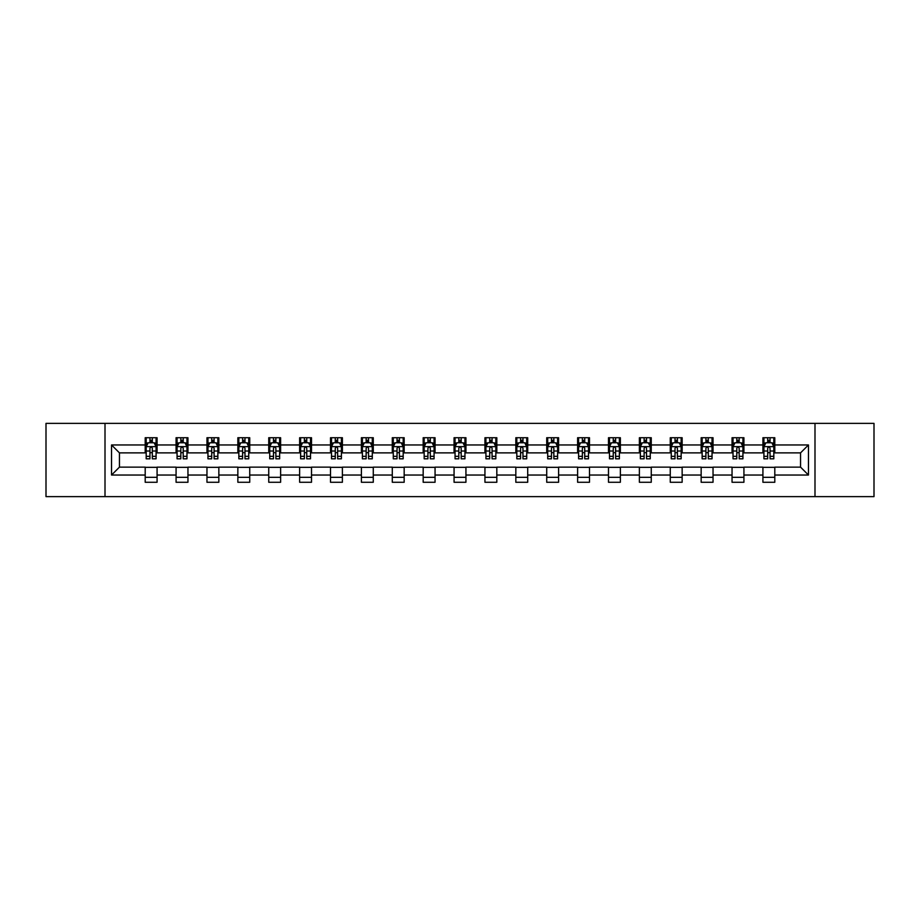 <?xml version="1.0" encoding="UTF-8"?>
<svg xmlns="http://www.w3.org/2000/svg" width="920" height="920" viewBox="0 0 920 920"><rect width="100%" height="100%" fill="white"/><g stroke="black" fill="none" stroke-linecap="round" stroke-linejoin="round"><path stroke-width="1.38" d="M814.994 496.627L874 496.627L874 423.372L814.994 423.372L814.994 496.627L105.006 496.627L105.006 423.372L46 423.372L46 496.627L105.006 496.627M814.994 423.372L105.006 423.372M774.801 444.958L774.801 437.724L762.921 437.724L762.921 444.958L743.923 444.958L743.923 437.724L732.044 437.724L732.044 444.958L713.034 444.958L713.034 437.724L701.155 437.724L701.155 444.958L682.145 444.958L682.145 437.724L670.266 437.724L670.266 444.958L651.256 444.958L651.256 437.724L639.377 437.724L639.377 444.958L620.367 444.958L620.367 437.724L608.488 437.724L608.488 444.958L589.49 444.958L589.49 437.724L577.61 437.724L577.61 444.958L558.601 444.958L558.601 437.724L546.721 437.724L546.721 444.958L527.712 444.958L527.712 437.724L515.832 437.724L515.832 444.958L496.823 444.958L496.823 437.724L484.943 437.724L484.943 444.958L465.934 444.958L465.934 437.724L454.066 437.724L454.066 444.958L435.056 444.958L435.056 437.724L423.177 437.724L423.177 444.958L404.167 444.958L404.167 437.724L392.288 437.724L392.288 444.958L373.278 444.958L373.278 437.724L361.399 437.724L361.399 444.958L342.389 444.958L342.389 437.724L330.51 437.724L330.51 444.958L311.512 444.958L311.512 437.724L299.632 437.724L299.632 444.958L280.623 444.958L280.623 437.724L268.743 437.724L268.743 444.958L249.734 444.958L249.734 437.724L237.855 437.724L237.855 444.958L218.845 444.958L218.845 437.724L206.965 437.724L206.965 444.958L187.956 444.958L187.956 437.724L176.077 437.724L176.077 444.958L157.078 444.958L157.078 437.724L145.199 437.724L145.199 444.958L111.538 444.958L111.538 475.042L119.45 467.13L145.199 467.13L145.199 482.275L157.078 482.275L157.078 467.13L176.077 467.13L176.077 482.275L187.956 482.275L187.956 467.13L206.965 467.13L206.965 482.275L218.845 482.275L218.845 467.13L237.855 467.13L237.855 482.275L249.734 482.275L249.734 467.13L268.743 467.13L268.743 482.275L280.623 482.275L280.623 467.13L299.632 467.13L299.632 482.275L311.512 482.275L311.512 467.13L330.51 467.13L330.51 482.275L342.389 482.275L342.389 467.13L361.399 467.13L361.399 482.275L373.278 482.275L373.278 467.13L392.288 467.13L392.288 482.275L404.167 482.275L404.167 467.13L423.177 467.13L423.177 482.275L435.056 482.275L435.056 467.13L454.066 467.13L454.066 482.275L465.934 482.275L465.934 467.13L484.943 467.13L484.943 482.275L496.823 482.275L496.823 467.13L515.832 467.13L515.832 482.275L527.712 482.275L527.712 467.13L546.721 467.13L546.721 482.275L558.601 482.275L558.601 467.13L577.61 467.13L577.61 482.275L589.49 482.275L589.49 467.13L608.488 467.13L608.488 482.275L620.367 482.275L620.367 467.13L639.377 467.13L639.377 482.275L651.256 482.275L651.256 467.13L670.266 467.13L670.266 482.275L682.145 482.275L682.145 467.13L701.155 467.13L701.155 482.275L713.034 482.275L713.034 467.13L732.044 467.13L732.044 482.275L743.923 482.275L743.923 467.13L762.921 467.13L762.921 482.275L774.801 482.275L774.801 467.13L800.549 467.13L800.549 452.87L774.801 452.87L774.801 444.958L808.461 444.958L808.461 475.042L774.801 475.042M762.921 475.042L743.923 475.042M732.044 475.042L713.034 475.042M701.155 475.042L682.145 475.042M670.266 475.042L651.256 475.042M639.377 475.042L620.367 475.042M608.488 475.042L589.49 475.042M577.61 475.042L558.601 475.042M546.721 475.042L527.712 475.042M515.832 475.042L496.823 475.042M484.943 475.042L465.934 475.042M454.066 475.042L435.056 475.042M423.177 475.042L404.167 475.042M392.288 475.042L373.278 475.042M361.399 475.042L342.389 475.042M330.51 475.042L311.512 475.042M299.632 475.042L280.623 475.042M268.743 475.042L249.734 475.042M237.855 475.042L218.845 475.042M206.965 475.042L187.956 475.042M176.077 475.042L157.078 475.042M145.199 475.042L111.538 475.042M762.921 444.958L762.921 452.87L743.923 452.87L743.923 444.958M732.044 444.958L732.044 452.87L713.034 452.87L713.034 444.958M701.155 444.958L701.155 452.87L682.145 452.87L682.145 444.958M670.266 444.958L670.266 452.87L651.256 452.87L651.256 444.958M639.377 444.958L639.377 452.87L620.367 452.87L620.367 444.958M608.488 444.958L608.488 452.87L589.49 452.87L589.49 444.958M577.61 444.958L577.61 452.87L558.601 452.87L558.601 444.958M546.721 444.958L546.721 452.87L527.712 452.87L527.712 444.958M515.832 444.958L515.832 452.87L496.823 452.87L496.823 444.958M484.943 444.958L484.943 452.87L465.934 452.87L465.934 444.958M454.066 444.958L454.066 452.87L435.056 452.87L435.056 444.958M423.177 444.958L423.177 452.87L404.167 452.87L404.167 444.958M392.288 444.958L392.288 452.87L373.278 452.87L373.278 444.958M361.399 444.958L361.399 452.87L342.389 452.87L342.389 444.958M330.51 444.958L330.51 452.87L311.512 452.87L311.512 444.958M299.632 444.958L299.632 452.87L280.623 452.87L280.623 444.958M268.743 444.958L268.743 452.87L249.734 452.87L249.734 444.958M237.855 444.958L237.855 452.87L218.845 452.87L218.845 444.958M206.965 444.958L206.965 452.87L187.956 452.87L187.956 444.958M176.077 444.958L176.077 452.87L157.078 452.87L157.078 444.958M145.199 444.958L145.199 452.87L119.45 452.87L111.538 444.958M119.45 452.87L119.45 467.13M808.461 475.042L800.549 467.13M800.549 452.87L808.461 444.958M145.199 442.681L146.188 442.681M149.948 442.681L152.317 442.681M156.078 442.681L157.078 442.681M145.199 452.674L146.188 452.674M149.948 452.674L152.317 452.674M156.078 452.674L157.078 452.674M145.199 467.325L157.078 467.325M145.199 477.319L157.078 477.319M176.077 467.325L187.956 467.325M176.077 477.319L187.956 477.319M176.077 442.681L177.065 442.681M180.837 442.681L183.206 442.681M186.967 442.681L187.956 442.681M176.077 452.674L177.065 452.674M180.837 452.674L183.206 452.674M186.967 452.674L187.956 452.674M206.965 467.325L218.845 467.325M206.965 477.319L218.845 477.319M206.965 442.681L207.954 442.681M211.715 442.681L214.095 442.681M217.856 442.681L218.845 442.681M206.965 452.674L207.954 452.674M211.715 452.674L214.095 452.674M217.856 452.674L218.845 452.674M237.855 467.325L249.734 467.325M237.855 477.319L249.734 477.319M237.855 442.681L238.843 442.681M242.604 442.681L244.984 442.681M248.745 442.681L249.734 442.681M237.855 452.674L238.843 452.674M242.604 452.674L244.984 452.674M248.745 452.674L249.734 452.674M268.743 467.325L280.623 467.325M268.743 477.319L280.623 477.319M268.743 442.681L269.733 442.681M273.493 442.681L275.873 442.681M279.634 442.681L280.623 442.681M268.743 452.674L269.733 452.674M273.493 452.674L275.873 452.674M279.634 452.674L280.623 452.674M299.632 467.325L311.512 467.325M299.632 477.319L311.512 477.319M299.632 442.681L300.622 442.681M304.382 442.681L306.751 442.681M310.511 442.681L311.512 442.681M299.632 452.674L300.622 452.674M304.382 452.674L306.751 452.674M310.511 452.674L311.512 452.674M330.51 467.325L342.389 467.325M330.51 477.319L342.389 477.319M330.51 442.681L331.499 442.681M335.271 442.681L337.64 442.681M341.4 442.681L342.389 442.681M330.51 452.674L331.499 452.674M335.271 452.674L337.64 452.674M341.4 452.674L342.389 452.674M361.399 467.325L373.278 467.325M361.399 477.319L373.278 477.319M361.399 442.681L362.388 442.681M366.148 442.681L368.529 442.681M372.289 442.681L373.278 442.681M361.399 452.674L362.388 452.674M366.148 452.674L368.529 452.674M372.289 452.674L373.278 452.674M392.288 467.325L404.167 467.325M392.288 477.319L404.167 477.319M392.288 442.681L393.277 442.681M397.037 442.681L399.418 442.681M403.178 442.681L404.167 442.681M392.288 452.674L393.277 452.674M397.037 452.674L399.418 452.674M403.178 452.674L404.167 452.674M423.177 467.325L435.056 467.325M423.177 477.319L435.056 477.319M423.177 442.681L424.166 442.681M427.926 442.681L430.307 442.681M434.067 442.681L435.056 442.681M423.177 452.674L424.166 452.674M427.926 452.674L430.307 452.674M434.067 452.674L435.056 452.674M454.066 467.325L465.934 467.325M454.066 477.319L465.934 477.319M454.066 442.681L455.055 442.681M458.815 442.681L461.184 442.681M464.945 442.681L465.934 442.681M454.066 452.674L455.055 452.674M458.815 452.674L461.184 452.674M464.945 452.674L465.934 452.674M484.943 467.325L496.823 467.325M484.943 477.319L496.823 477.319M484.943 442.681L485.932 442.681M489.693 442.681L492.073 442.681M495.834 442.681L496.823 442.681M484.943 452.674L485.932 452.674M489.693 452.674L492.073 452.674M495.834 452.674L496.823 452.674M515.832 467.325L527.712 467.325M515.832 477.319L527.712 477.319M515.832 442.681L516.822 442.681M520.582 442.681L522.962 442.681M526.723 442.681L527.712 442.681M515.832 452.674L516.822 452.674M520.582 452.674L522.962 452.674M526.723 452.674L527.712 452.674M546.721 467.325L558.601 467.325M546.721 477.319L558.601 477.319M546.721 442.681L547.71 442.681M551.471 442.681L553.851 442.681M557.612 442.681L558.601 442.681M546.721 452.674L547.71 452.674M551.471 452.674L553.851 452.674M557.612 452.674L558.601 452.674M577.61 467.325L589.49 467.325M577.61 477.319L589.49 477.319M577.61 442.681L578.599 442.681M582.36 442.681L584.729 442.681M588.501 442.681L589.49 442.681M577.61 452.674L578.599 452.674M582.36 452.674L584.729 452.674M588.501 452.674L589.49 452.674M608.488 467.325L620.367 467.325M608.488 477.319L620.367 477.319M608.488 442.681L609.488 442.681M613.249 442.681L615.618 442.681M619.379 442.681L620.367 442.681M608.488 452.674L609.488 452.674M613.249 452.674L615.618 452.674M619.379 452.674L620.367 452.674M639.377 467.325L651.256 467.325M639.377 477.319L651.256 477.319M639.377 442.681L640.366 442.681M644.126 442.681L646.507 442.681M650.268 442.681L651.256 442.681M639.377 452.674L640.366 452.674M644.126 452.674L646.507 452.674M650.268 452.674L651.256 452.674M670.266 467.325L682.145 467.325M670.266 477.319L682.145 477.319M670.266 442.681L671.255 442.681M675.015 442.681L677.396 442.681M681.156 442.681L682.145 442.681M670.266 452.674L671.255 452.674M675.015 452.674L677.396 452.674M681.156 452.674L682.145 452.674M701.155 467.325L713.034 467.325M701.155 477.319L713.034 477.319M701.155 442.681L702.144 442.681M705.904 442.681L708.285 442.681M712.045 442.681L713.034 442.681M701.155 452.674L702.144 452.674M705.904 452.674L708.285 452.674M712.045 452.674L713.034 452.674M732.044 467.325L743.923 467.325M732.044 477.319L743.923 477.319M732.044 442.681L733.033 442.681M736.793 442.681L739.162 442.681M742.934 442.681L743.923 442.681M732.044 452.674L733.033 452.674M736.793 452.674L739.162 452.674M742.934 452.674L743.923 452.674M762.921 467.325L774.801 467.325M762.921 477.319L774.801 477.319M762.921 442.681L763.922 442.681M767.682 442.681L770.051 442.681M773.812 442.681L774.801 442.681M762.921 452.674L763.922 452.674M767.682 452.674L770.051 452.674M773.812 452.674L774.801 452.674M152.317 440.3L149.948 440.3M156.078 456.331L152.317 456.331L152.317 458.815L156.078 458.815L156.078 446.729L154.1 442.773L148.166 442.773L146.188 446.729L146.188 458.815L149.948 458.815L149.948 456.331L146.188 456.331M146.188 446.729L146.188 437.724M156.078 446.729L156.078 437.724M149.948 442.773L149.948 437.724M152.317 437.724L152.317 442.773M152.317 456.331L152.317 448.224C151.536 446.694 150.742 446.694 149.948 448.224L149.948 456.331M183.206 440.3L180.837 440.3M186.967 456.331L183.206 456.331L183.206 458.815L186.967 458.815L186.967 446.729L184.989 442.773L179.055 442.773L177.065 446.729L177.065 458.815L180.837 458.815L180.837 456.331L177.065 456.331M177.065 446.729L177.065 437.724M186.967 446.729L186.967 437.724M180.837 442.773L180.837 437.724M183.206 437.724L183.206 442.773M183.206 456.331L183.206 448.224C182.413 446.694 181.619 446.694 180.837 448.224L180.837 456.331M214.095 440.3L211.715 440.3M217.856 456.331L214.095 456.331L214.095 458.815L217.856 458.815L217.856 446.729L215.878 442.773L209.933 442.773L207.954 446.729L207.954 458.815L211.715 458.815L211.715 456.331L207.954 456.331M207.954 446.729L207.954 437.724M217.856 446.729L217.856 437.724M211.715 442.773L211.715 437.724M214.095 437.724L214.095 442.773M214.095 456.331L214.095 448.224C213.302 446.694 212.508 446.694 211.715 448.224L211.715 456.331M244.984 440.3L242.604 440.3M248.745 456.331L244.984 456.331L244.984 458.815L248.745 458.815L248.745 446.729L246.767 442.773L240.821 442.773L238.843 446.729L238.843 458.815L242.604 458.815L242.604 456.331L238.843 456.331M238.843 446.729L238.843 437.724M248.745 446.729L248.745 437.724M242.604 442.773L242.604 437.724M244.984 437.724L244.984 442.773M244.984 456.331L244.984 448.224C244.191 446.694 243.397 446.694 242.604 448.224L242.604 456.331M275.873 440.3L273.493 440.3M279.634 456.331L275.873 456.331L275.873 458.815L279.634 458.815L279.634 446.729L277.644 442.773L271.71 442.773L269.733 446.729L269.733 458.815L273.493 458.815L273.493 456.331L269.733 456.331M269.733 446.729L269.733 437.724M279.634 446.729L279.634 437.724M273.493 442.773L273.493 437.724M275.873 437.724L275.873 442.773M275.873 456.331L275.873 448.224C275.08 446.694 274.286 446.694 273.493 448.224L273.493 456.331M306.751 440.3L304.382 440.3M310.511 456.331L306.751 456.331L306.751 458.815L310.511 458.815L310.511 446.729L308.534 442.773L302.599 442.773L300.622 446.729L300.622 458.815L304.382 458.815L304.382 456.331L300.622 456.331M300.622 446.729L300.622 437.724M310.511 446.729L310.511 437.724M304.382 442.773L304.382 437.724M306.751 437.724L306.751 442.773M306.751 456.331L306.751 448.224C305.969 446.694 305.175 446.694 304.382 448.224L304.382 456.331M337.64 440.3L335.271 440.3M341.4 456.331L337.64 456.331L337.64 458.815L341.4 458.815L341.4 446.729L339.422 442.773L333.488 442.773L331.499 446.729L331.499 458.815L335.271 458.815L335.271 456.331L331.499 456.331M331.499 446.729L331.499 437.724M341.4 446.729L341.4 437.724M335.271 442.773L335.271 437.724M337.64 437.724L337.64 442.773M337.64 456.331L337.64 448.224C336.846 446.694 336.053 446.694 335.271 448.224L335.271 456.331M368.529 440.3L366.148 440.3M372.289 456.331L368.529 456.331L368.529 458.815L372.289 458.815L372.289 446.729L370.311 442.773L364.366 442.773L362.388 446.729L362.388 458.815L366.148 458.815L366.148 456.331L362.388 456.331M362.388 446.729L362.388 437.724M372.289 446.729L372.289 437.724M366.148 442.773L366.148 437.724M368.529 437.724L368.529 442.773M368.529 456.331L368.529 448.224C367.735 446.694 366.942 446.694 366.148 448.224L366.148 456.331M399.418 440.3L397.037 440.3M403.178 456.331L399.418 456.331L399.418 458.815L403.178 458.815L403.178 446.729L401.2 442.773L395.255 442.773L393.277 446.729L393.277 458.815L397.037 458.815L397.037 456.331L393.277 456.331M393.277 446.729L393.277 437.724M403.178 446.729L403.178 437.724M397.037 442.773L397.037 437.724M399.418 437.724L399.418 442.773M399.418 456.331L399.418 448.224C398.624 446.694 397.831 446.694 397.037 448.224L397.037 456.331M430.307 440.3L427.926 440.3M434.067 456.331L430.307 456.331L430.307 458.815L434.067 458.815L434.067 446.729L432.078 442.773L426.144 442.773L424.166 446.729L424.166 458.815L427.926 458.815L427.926 456.331L424.166 456.331M424.166 446.729L424.166 437.724M434.067 446.729L434.067 437.724M427.926 442.773L427.926 437.724M430.307 437.724L430.307 442.773M430.307 456.331L430.307 448.224C429.513 446.694 428.72 446.694 427.926 448.224L427.926 456.331M461.184 440.3L458.815 440.3M464.945 456.331L461.184 456.331L461.184 458.815L464.945 458.815L464.945 446.729L462.967 442.773L457.033 442.773L455.055 446.729L455.055 458.815L458.815 458.815L458.815 456.331L455.055 456.331M455.055 446.729L455.055 437.724M464.945 446.729L464.945 437.724M458.815 442.773L458.815 437.724M461.184 437.724L461.184 442.773M461.184 456.331L461.184 448.224C460.402 446.694 459.609 446.694 458.815 448.224L458.815 456.331M492.073 440.3L489.693 440.3M495.834 456.331L492.073 456.331L492.073 458.815L495.834 458.815L495.834 446.729L493.856 442.773L487.922 442.773L485.932 446.729L485.932 458.815L489.693 458.815L489.693 456.331L485.932 456.331M485.932 446.729L485.932 437.724M495.834 446.729L495.834 437.724M489.693 442.773L489.693 437.724M492.073 437.724L492.073 442.773M492.073 456.331L492.073 448.224C491.28 446.694 490.486 446.694 489.693 448.224L489.693 456.331M522.962 440.3L520.582 440.3M526.723 456.331L522.962 456.331L522.962 458.815L526.723 458.815L526.723 446.729L524.745 442.773L518.799 442.773L516.822 446.729L516.822 458.815L520.582 458.815L520.582 456.331L516.822 456.331M516.822 446.729L516.822 437.724M526.723 446.729L526.723 437.724M520.582 442.773L520.582 437.724M522.962 437.724L522.962 442.773M522.962 456.331L522.962 448.224C522.169 446.694 521.375 446.694 520.582 448.224L520.582 456.331M553.851 440.3L551.471 440.3M557.612 456.331L553.851 456.331L553.851 458.815L557.612 458.815L557.612 446.729L555.634 442.773L549.688 442.773L547.71 446.729L547.71 458.815L551.471 458.815L551.471 456.331L547.71 456.331M547.71 446.729L547.71 437.724M557.612 446.729L557.612 437.724M551.471 442.773L551.471 437.724M553.851 437.724L553.851 442.773M553.851 456.331L553.851 448.224C553.058 446.694 552.264 446.694 551.471 448.224L551.471 456.331M584.729 440.3L582.36 440.3M588.501 456.331L584.729 456.331L584.729 458.815L588.501 458.815L588.501 446.729L586.511 442.773L580.577 442.773L578.599 446.729L578.599 458.815L582.36 458.815L582.36 456.331L578.599 456.331M578.599 446.729L578.599 437.724M588.501 446.729L588.501 437.724M582.36 442.773L582.36 437.724M584.729 437.724L584.729 442.773M584.729 456.331L584.729 448.224C583.947 446.694 583.153 446.694 582.36 448.224L582.36 456.331M615.618 440.3L613.249 440.3M619.379 456.331L615.618 456.331L615.618 458.815L619.379 458.815L619.379 446.729L617.4 442.773L611.466 442.773L609.488 446.729L609.488 458.815L613.249 458.815L613.249 456.331L609.488 456.331M609.488 446.729L609.488 437.724M619.379 446.729L619.379 437.724M613.249 442.773L613.249 437.724M615.618 437.724L615.618 442.773M615.618 456.331L615.618 448.224C614.836 446.694 614.043 446.694 613.249 448.224L613.249 456.331M646.507 440.3L644.126 440.3M650.268 456.331L646.507 456.331L646.507 458.815L650.268 458.815L650.268 446.729L648.289 442.773L642.356 442.773L640.366 446.729L640.366 458.815L644.126 458.815L644.126 456.331L640.366 456.331M640.366 446.729L640.366 437.724M650.268 446.729L650.268 437.724M644.126 442.773L644.126 437.724M646.507 437.724L646.507 442.773M646.507 456.331L646.507 448.224C645.713 446.694 644.92 446.694 644.126 448.224L644.126 456.331M677.396 440.3L675.015 440.3M681.156 456.331L677.396 456.331L677.396 458.815L681.156 458.815L681.156 446.729L679.178 442.773L673.233 442.773L671.255 446.729L671.255 458.815L675.015 458.815L675.015 456.331L671.255 456.331M671.255 446.729L671.255 437.724M681.156 446.729L681.156 437.724M675.015 442.773L675.015 437.724M677.396 437.724L677.396 442.773M677.396 456.331L677.396 448.224C676.602 446.694 675.809 446.694 675.015 448.224L675.015 456.331M708.285 440.3L705.904 440.3M712.045 456.331L708.285 456.331L708.285 458.815L712.045 458.815L712.045 446.729L710.067 442.773L704.122 442.773L702.144 446.729L702.144 458.815L705.904 458.815L705.904 456.331L702.144 456.331M702.144 446.729L702.144 437.724M712.045 446.729L712.045 437.724M705.904 442.773L705.904 437.724M708.285 437.724L708.285 442.773M708.285 456.331L708.285 448.224C707.491 446.694 706.698 446.694 705.904 448.224L705.904 456.331M739.162 440.3L736.793 440.3M742.934 456.331L739.162 456.331L739.162 458.815L742.934 458.815L742.934 446.729L740.945 442.773L735.011 442.773L733.033 446.729L733.033 458.815L736.793 458.815L736.793 456.331L733.033 456.331M733.033 446.729L733.033 437.724M742.934 446.729L742.934 437.724M736.793 442.773L736.793 437.724M739.162 437.724L739.162 442.773M739.162 456.331L739.162 448.224C738.38 446.694 737.587 446.694 736.793 448.224L736.793 456.331M770.051 440.3L767.682 440.3M773.812 456.331L770.051 456.331L770.051 458.815L773.812 458.815L773.812 446.729L771.834 442.773L765.9 442.773L763.922 446.729L763.922 458.815L767.682 458.815L767.682 456.331L763.922 456.331M763.922 446.729L763.922 437.724M773.812 446.729L773.812 437.724M767.682 442.773L767.682 437.724M770.051 437.724L770.051 442.773M770.051 456.331L770.051 448.224C769.258 446.694 768.476 446.694 767.682 448.224L767.682 456.331M156.032 446.637L146.234 446.637M146.188 443.014L148.039 443.014M154.227 443.014L156.078 443.014M149.948 451.018L146.188 451.018M156.078 451.018L152.317 451.018M152.317 441.565L149.948 441.565M186.921 446.637L177.123 446.637M177.065 443.014L178.928 443.014M185.104 443.014L186.967 443.014M180.837 451.018L177.065 451.018M186.967 451.018L183.206 451.018M183.206 441.565L180.837 441.565M217.81 446.637L208.012 446.637M207.954 443.014L209.817 443.014M215.993 443.014L217.856 443.014M211.715 451.018L207.954 451.018M217.856 451.018L214.095 451.018M214.095 441.565L211.715 441.565M248.699 446.637L238.889 446.637M238.843 443.014L240.706 443.014M246.882 443.014L248.745 443.014M242.604 451.018L238.843 451.018M248.745 451.018L244.984 451.018M244.984 441.565L242.604 441.565M279.577 446.637L269.779 446.637M269.733 443.014L271.595 443.014M277.771 443.014L279.634 443.014M273.493 451.018L269.733 451.018M279.634 451.018L275.873 451.018M275.873 441.565L273.493 441.565M310.466 446.637L300.667 446.637M300.622 443.014L302.473 443.014M308.66 443.014L310.511 443.014M304.382 451.018L300.622 451.018M310.511 451.018L306.751 451.018M306.751 441.565L304.382 441.565M341.354 446.637L331.556 446.637M331.499 443.014L333.362 443.014M339.537 443.014L341.4 443.014M335.271 451.018L331.499 451.018M341.4 451.018L337.64 451.018M337.64 441.565L335.271 441.565M372.243 446.637L362.434 446.637M362.388 443.014L364.251 443.014M370.426 443.014L372.289 443.014M366.148 451.018L362.388 451.018M372.289 451.018L368.529 451.018M368.529 441.565L366.148 441.565M403.132 446.637L393.323 446.637M393.277 443.014L395.14 443.014M401.315 443.014L403.178 443.014M397.037 451.018L393.277 451.018M403.178 451.018L399.418 451.018M399.418 441.565L397.037 441.565M434.01 446.637L424.212 446.637M424.166 443.014L426.029 443.014M432.204 443.014L434.067 443.014M427.926 451.018L424.166 451.018M434.067 451.018L430.307 451.018M430.307 441.565L427.926 441.565M464.899 446.637L455.101 446.637M455.055 443.014L456.906 443.014M463.093 443.014L464.945 443.014M458.815 451.018L455.055 451.018M464.945 451.018L461.184 451.018M461.184 441.565L458.815 441.565M495.788 446.637L485.99 446.637M485.932 443.014L487.796 443.014M493.971 443.014L495.834 443.014M489.693 451.018L485.932 451.018M495.834 451.018L492.073 451.018M492.073 441.565L489.693 441.565M526.677 446.637L516.867 446.637M516.822 443.014L518.684 443.014M524.86 443.014L526.723 443.014M520.582 451.018L516.822 451.018M526.723 451.018L522.962 451.018M522.962 441.565L520.582 441.565M557.566 446.637L547.756 446.637M547.71 443.014L549.573 443.014M555.749 443.014L557.612 443.014M551.471 451.018L547.71 451.018M557.612 451.018L553.851 451.018M553.851 441.565L551.471 441.565M588.443 446.637L578.645 446.637M578.599 443.014L580.462 443.014M586.638 443.014L588.501 443.014M582.36 451.018L578.599 451.018M588.501 451.018L584.729 451.018M584.729 441.565L582.36 441.565M619.332 446.637L609.534 446.637M609.488 443.014L611.34 443.014M617.527 443.014L619.379 443.014M613.249 451.018L609.488 451.018M619.379 451.018L615.618 451.018M615.618 441.565L613.249 441.565M650.221 446.637L640.423 446.637M640.366 443.014L642.229 443.014M648.404 443.014L650.268 443.014M644.126 451.018L640.366 451.018M650.268 451.018L646.507 451.018M646.507 441.565L644.126 441.565M681.11 446.637L671.301 446.637M671.255 443.014L673.118 443.014M679.293 443.014L681.156 443.014M675.015 451.018L671.255 451.018M681.156 451.018L677.396 451.018M677.396 441.565L675.015 441.565M711.988 446.637L702.19 446.637M702.144 443.014L704.007 443.014M710.182 443.014L712.045 443.014M705.904 451.018L702.144 451.018M712.045 451.018L708.285 451.018M708.285 441.565L705.904 441.565M742.877 446.637L733.079 446.637M733.033 443.014L734.896 443.014M741.071 443.014L742.934 443.014M736.793 451.018L733.033 451.018M742.934 451.018L739.162 451.018M739.162 441.565L736.793 441.565M773.766 446.637L763.968 446.637M763.922 443.014L765.773 443.014M771.96 443.014L773.812 443.014M767.682 451.018L763.922 451.018M773.812 451.018L770.051 451.018M770.051 441.565L767.682 441.565"/></g></svg>
